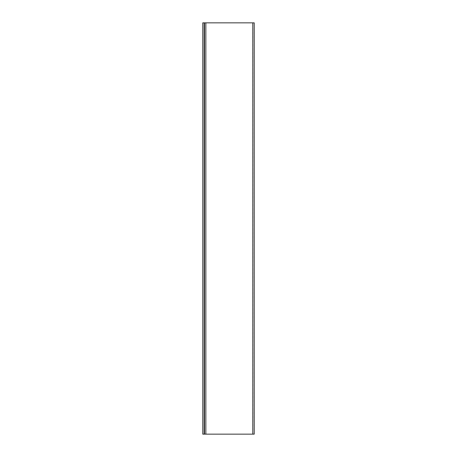 <?xml version="1.0" encoding="UTF-8"?>
<svg xmlns="http://www.w3.org/2000/svg" width="457" height="457" viewBox="0 0 457 457"><rect width="100%" height="100%" fill="white"/><g stroke="black" fill="none" stroke-linecap="round" stroke-linejoin="round"><path stroke-width="0.34" stroke-dasharray="2.29 1.71" d="M254.223 434.15L202.777 434.15L202.777 22.85L254.223 22.85M205.861 434.15L205.861 22.85M205.97 434.15L205.97 22.85M252.898 434.15L252.898 22.85"/><path stroke-width="0.69" d="M204.148 22.85L202.777 22.85L202.777 434.15L252.79 434.15L252.79 22.85L204.148 22.85L204.148 434.15M252.79 434.15L254.223 434.15L254.223 22.85L252.79 22.85M205.861 434.15L205.861 22.85M254.206 434.15L254.206 22.85M204.49 434.15L204.49 22.85M254.223 434.15L254.223 22.85"/></g></svg>
